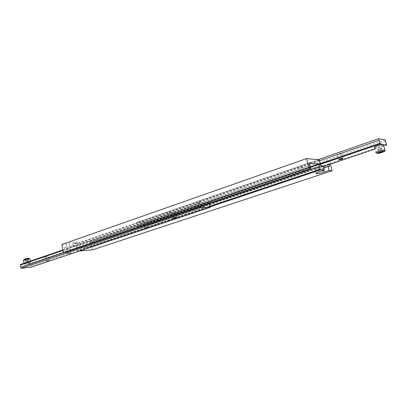 <?xml version="1.0" encoding="UTF-8"?>
<svg xmlns="http://www.w3.org/2000/svg" width="407" height="407" viewBox="0 0 407 407"><rect width="100%" height="100%" fill="white"/><g stroke="black" fill="none" stroke-linecap="round" stroke-linejoin="round"><path stroke-width="0.31" stroke-dasharray="2.04 1.53" d="M341.595 153.19L341.636 153.195C341.331 153.821 339.957 154.284 337.525 154.589L337.474 154.584C337.795 153.958 339.163 153.495 341.595 153.19M302.299 166.717L302.432 166.738C302.086 167.308 300.788 167.735 298.534 168.015L298.397 167.994C298.748 167.419 300.051 166.992 302.299 166.717M303.581 171.642L303.708 171.657C303.363 172.207 302.06 172.629 299.806 172.919L299.669 172.899C300.025 172.349 301.333 171.927 303.581 171.642M199.44 202.131L199.776 202.182C199.359 202.615 198.24 202.945 196.418 203.169L196.077 203.118C196.5 202.681 197.624 202.355 199.44 202.131M200.488 206.573L200.824 206.614C200.402 207.036 199.282 207.361 197.461 207.595L197.12 207.55C197.548 207.127 198.667 206.802 200.488 206.573M170.151 212.215L170.533 212.266C170.111 212.663 169.042 212.968 167.328 213.187L166.936 213.131C167.369 212.734 168.437 212.429 170.151 212.215M171.133 216.514L167.918 217.424L171.133 216.514M386.65 145.141L375.061 149.048M323.321 166.504L146.917 226.002L145.996 221.871L136.767 222.344L137.698 226.546L146.917 226.002M320.36 164.362L137.698 226.546M374.649 147.558L374.72 147.568C377.935 147.324 380.881 146.474 383.552 145.024M386.462 144.47L146.795 225.473M385.617 141.448L146.266 223.087M385.185 139.911L145.996 221.871M317.847 159.702L136.767 222.344M319.23 160.851L137.042 223.58M320.187 163.716L137.576 226.007M381.786 148.036L380.113 148.27L377.727 149.4L381.425 148.479L381.786 148.036L382.773 151.562M381.425 148.479L382.3 151.633M379.395 149.16L380.214 152.101M377.727 149.4L378.703 152.915M378.078 148.957L379.059 152.483M380.113 148.27L381.094 151.806M309.936 166.946L76.485 246.642L73.301 246.922L77.498 245.258L76.109 245.126L69.831 246.444L66.824 247.481L64.55 247.68L64.932 249.537L309.961 165.537M73.301 246.922L72.619 243.62L76.806 241.931L75.417 241.783L69.144 243.096L66.143 244.144L61.828 244.495M323.667 167.806L322.883 168.066C319.683 169.083 317.195 169.592 315.42 169.592L315.145 169.556C314.397 169.271 315.359 168.651 318.04 167.699L323.178 165.964M92.638 249.812L91.02 242.124L89.164 242.277L90.105 246.769L78.704 247.787L77.752 243.203L72.619 243.62M76.485 246.642L77.442 251.251L79.406 251.063M330.377 164.123L329.502 160.846L328.8 160.775M328.678 160.765L328.062 160.704L329.09 164.555M329.502 160.846L91.02 242.124M328.062 160.704L89.164 242.277M328.23 161.34L89.265 242.77M328.993 164.204L89.733 244.994M329.604 166.494L90.105 246.769M320.731 165.766L78.704 247.787M320.111 163.416L78.327 245.97M319.332 160.48L77.859 243.701M319.159 159.829L77.752 243.203M65.512 252.376L64.932 249.537M310.755 168.574L65.405 251.862M309.325 163.115L64.55 247.68M310.907 169.164L76.862 248.463M210.037 206.207L77.335 250.743M210.18 206.797L77.442 251.251M66.143 244.144L66.824 247.481M20.35 264.54L25.412 264.001L24.211 263.929C25.031 263.431 26.796 262.988 29.497 262.607L30.678 262.678C29.874 263.171 28.119 263.614 25.412 264.001L30.398 263.471L209.203 202.701L209.173 203.714M45.253 257.224L47.975 256.532L45.253 257.224M67.374 249.669L70.208 248.936L67.374 249.669M143.747 223.591L146.963 222.695L143.747 223.591M172.39 213.807C174.201 213.578 175.32 213.258 175.758 212.846L175.366 212.79C173.56 213.019 172.436 213.339 171.993 213.756L172.39 213.807M62.937 249.923L200.086 202.854L209.203 202.701M30.398 263.471L30.489 263.945L209.346 203.291M30.489 263.945L30.912 266.102L209.976 205.952M30.912 266.102L31.13 267.201M200.946 206.502L200.086 202.854M64.27 252.493L200.87 206.171M63.044 250.437L200.229 203.454M27.121 258.979L25.112 259.178L28.063 258.649L27.121 258.979L27.615 261.482L26.14 261.747L25.651 259.244M26.14 261.747L28.027 261.096L28.556 261.157L27.615 261.482M28.556 261.157L28.063 258.649M28.027 261.096L27.534 258.587M26.547 261.365L26.058 258.847M25.605 261.686L25.112 259.178M385.124 150.214C384.529 151.078 377.737 153.063 376.18 152.828L376.104 152.823M69.144 243.096L69.831 246.444M319.149 171.902L318.04 167.699M323.514 170.447L322.883 168.066M75.616 242.577L76.297 245.894M23.489 260.215L24.679 260.246C27.386 259.87 29.141 259.427 29.94 258.918L29.935 258.872M29.116 258.348C28.912 258.725 27.523 259.101 24.964 259.483L24.003 259.417M343.009 158.298L342.424 156.13M342.414 156.079L341.636 153.195M303.708 171.657L302.432 166.738M200.824 206.614L199.776 202.182M171.515 216.565L170.533 212.266M374.72 147.568L376.18 152.828C379.751 153.871 382.3 152.111 384.35 151.409M385.597 141.499L146.23 223.128M320.177 163.665L137.627 225.946M167.918 217.424L166.936 213.131M197.12 207.55L196.077 203.118M299.669 172.899L298.397 167.994M338.787 159.458L338.273 157.545M338.258 157.499L337.474 154.584M316.122 173.255L315.145 169.556M329.014 164.163L89.764 244.958M319.302 160.551L77.803 243.768M309.915 165.629L64.861 249.618M210.027 206.166L77.381 250.692M76.806 241.931L77.498 245.258M24.084 263.258L24.211 263.929M47.975 256.532L48.743 260.373M70.208 248.936L71.016 252.895M146.963 222.695L147.934 227.055M175.758 212.846L176.791 217.343M30.433 264.006L209.3 203.352M64.052 252.513L200.926 206.084M171.993 213.756L173.016 218.213M143.305 223.535L144.266 227.874M66.824 249.623L67.643 253.602M44.678 257.183L45.447 261.055M30.372 261.101L30.678 262.678"/><path stroke-width="0.61" d="M383.552 145.024L383.425 144.587L386.65 145.141L385.185 139.911L378.637 138.67L380.128 144.017L383.313 144.571C381.12 144.271 372.319 147.319 374.649 147.558M342.974 158.292L343.009 158.298C342.699 158.898 341.325 159.356 338.889 159.676L338.843 159.671C339.163 159.066 340.542 158.608 342.974 158.292M375.061 149.048L323.321 166.504M380.128 144.017L320.36 164.362M378.637 138.67L317.847 159.702M379.08 140.242L319.23 160.851M379.94 143.33L320.187 163.716M382.407 151.999L382.773 151.562L381.094 151.806L378.703 152.915L382.407 151.999L382.3 151.633M380.214 152.101L380.372 152.671M329.09 164.555L329.604 166.494L327.976 166.356L329.08 170.518L323.982 172.212C320.772 173.219 318.284 173.728 316.509 173.743L316.239 173.708C315.491 173.443 316.463 172.838 319.149 171.902L324.298 170.182L320.334 169.907L210.18 206.797M79.406 251.063L92.638 249.812L332.137 170.737L330.377 164.123M329.08 170.518L332.137 170.737M327.976 166.356L323.667 167.806M324.298 170.182L323.178 165.964L320.731 165.766L319.159 159.829L306.557 158.593L61.828 244.495L63.477 252.569L65.512 252.376L310.928 169.246L309.325 163.115L318.757 163.935L309.936 166.946M306.557 158.593L309.315 169.134L63.477 252.569M309.315 169.134L310.928 169.246M318.757 163.935L319.378 166.295L310.907 169.164M319.378 166.295L320.161 169.251L210.037 206.207M320.161 169.251L320.334 169.907M46.022 261.085L48.748 260.394L46.022 261.085M68.188 253.642L71.022 252.91L68.188 253.642M144.714 227.94L147.934 227.055L144.714 227.94M173.423 218.3C175.229 218.06 176.353 217.745 176.791 217.343L176.404 217.302C174.598 217.536 173.474 217.857 173.026 218.254L173.423 218.3M209.173 203.714L210.302 207.311L31.13 267.201L21.083 268.33L20.35 264.54L62.937 249.923M210.302 207.311L201.195 207.555L200.946 206.502M21.083 268.33L201.195 207.555M20.869 267.216L64.27 252.493M20.442 265.023L63.044 250.437M376.104 152.823C373.784 152.615 382.611 149.608 384.793 149.873L385.124 150.214M384.269 151.068C382.753 150.758 375.33 153.236 377.223 153.408C378.739 153.704 386.085 151.267 384.269 151.068M323.982 172.212L323.514 170.447M30.372 261.101L29.94 258.918L28.76 258.832C26.053 259.203 24.293 259.646 23.479 260.159L23.489 260.215M24.003 259.417L28.225 258.343M28.363 258.333L29.116 258.348M384.35 151.409C385.114 151.19 385.307 150.712 384.93 149.974L383.313 144.571M379.96 143.269L320.177 163.665M316.239 173.708L316.122 173.255M320.187 169.19L210.027 206.166M29.935 258.872L28.434 258.353C26.089 258.425 24.435 259.03 23.479 260.159L24.084 263.258M20.935 267.14L64.052 252.513"/></g></svg>
